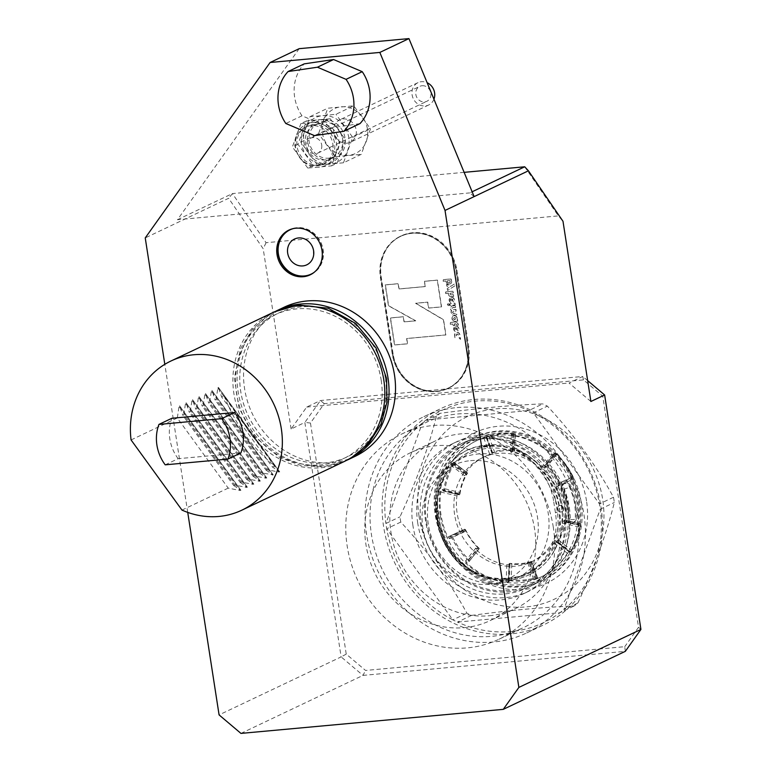<?xml version="1.0" encoding="UTF-8"?>
<svg xmlns="http://www.w3.org/2000/svg" width="772" height="772" viewBox="0 0 772 772"><rect width="100%" height="100%" fill="white"/><g stroke="black" fill="none" stroke-linecap="round" stroke-linejoin="round"><path stroke-width="0.58" stroke-dasharray="3.86 2.9" d="M381.214 380.258A79.69 71.815 64.6 0 1 343.086 458.867A79.69 71.815 64.6 0 1 244.029 417.71A79.69 71.815 64.6 0 1 274.687 314.918A79.69 71.815 64.6 0 1 381.214 380.258M381.194 380.268A79.69 71.815 64.6 0 1 343.077 458.867A79.69 71.815 64.6 0 1 244.01 417.72A79.69 71.815 64.6 0 1 274.668 314.918A79.69 71.815 64.6 0 1 381.194 380.268M165.208 464.831L178.139 458.693L240.874 452.942M178.139 458.693A40.26 36.274 64.6 0 1 171.876 418.27M224.034 395.775C235.778 425.304 252.743 448.686 274.928 465.921L224.034 395.775L221.603 396.924L218.515 387.669L217.829 387.998L216.112 399.539L267.006 469.685L278.827 472.039L217.829 387.998L218.515 387.669L279.512 471.721L278.827 472.039L279.512 471.721L272.506 467.07L221.603 396.924M272.506 467.07L274.928 465.921M267.006 469.685L266.041 470.148L215.137 400.002L216.112 399.539M266.041 470.148L273.047 474.79L260.54 472.753L209.646 402.608L211.364 391.066L212.049 390.738L211.364 391.066L272.352 475.118L273.047 474.79L212.049 390.738L215.137 400.002M260.54 472.753L259.575 473.217L208.672 403.071L209.646 402.608M259.575 473.217L266.572 477.858L265.886 478.186L254.075 475.832L203.171 405.686L204.898 394.135L205.584 393.817L204.898 394.135L265.886 478.186L266.572 477.858L205.584 393.817L208.672 403.071M254.075 475.832L253.11 476.285L202.206 406.149L203.171 405.686M253.11 476.285L260.106 480.937L259.421 481.265L247.609 478.901L196.706 408.755L198.433 397.213L199.118 396.885L198.433 397.213L259.421 481.265L260.106 480.937L199.118 396.885L202.206 406.149M247.609 478.901L246.644 479.364L195.741 409.218L196.706 408.755M246.644 479.364L253.641 484.005L252.955 484.333L241.144 481.979L190.24 411.833L191.967 400.282L192.653 399.964L191.967 400.282L252.955 484.333L253.641 484.005L192.653 399.964L195.741 409.218M241.144 481.979L240.169 482.432L189.275 412.296L190.24 411.833M240.169 482.432L247.175 487.084L246.49 487.412L234.678 485.048L183.775 414.902L185.502 403.36L186.187 403.032L185.502 403.36L246.49 487.412L247.175 487.084L186.187 403.032L189.275 412.296M234.678 485.048L233.704 485.511L182.81 415.365L183.775 414.902M233.704 485.511L240.71 490.152L240.024 490.481L228.213 488.116L177.309 417.98L179.036 406.429L179.722 406.101L179.036 406.429L240.024 490.481L240.71 490.152L179.722 406.101L182.81 415.365M181.98 510.089L228.213 488.116M131.076 439.943L177.309 417.98M344.312 461.482A82.575 74.411 64.6 0 1 321.384 467.745A82.575 74.411 64.6 0 1 236.869 406.555A82.575 74.411 64.6 0 1 273.423 312.313M385.382 378.28A79.69 71.815 64.6 0 1 347.255 456.879A79.69 71.815 64.6 0 1 248.198 415.732A79.69 71.815 64.6 0 1 278.856 312.93A79.69 71.815 64.6 0 1 385.382 378.28M276.521 310.855A82.575 74.411 -115.4 0 0 238.123 391.771A82.575 74.411 -115.4 0 0 347.429 459.987M385.402 378.27A79.69 71.815 64.6 0 1 347.275 456.87A79.69 71.815 64.6 0 1 248.217 415.722A79.69 71.815 64.6 0 1 278.866 312.921A79.69 71.815 64.6 0 1 385.402 378.27M284.096 307.237A82.575 74.411 -115.4 0 0 244.589 388.702A82.575 74.411 -115.4 0 0 354.985 456.406M240.941 733.4L363.004 675.394L625.32 651.346L624.76 646.675L365.542 670.443L346.242 654.116L310.46 423.017L324.24 403.659L583.458 379.892L602.758 396.219L638.531 627.318L624.76 646.675M590.889 401.498L569.022 383.008L582.763 376.475L320.448 400.523L306.706 407.056L291.102 428.981L304.843 422.458L341.137 656.904L219.084 714.911M346.242 654.116L341.137 656.904L363.004 675.394L365.542 670.443M474.133 196.609L469.752 192.904L472.136 191.774M332.828 143.968A20.497 18.47 64.6 0 1 321.789 164.716A20.497 18.47 64.6 0 1 297.538 153.609A20.497 18.47 64.6 0 1 304.236 127.785A20.497 18.47 64.6 0 1 311.116 125.604A20.497 18.47 64.6 0 1 332.828 143.968M299.198 48.665L177.464 219.711L469.752 192.904M187.731 512.396L164.812 364.326M291.102 428.981L263.194 248.758L228.637 198.288L145.242 237.921M177.464 219.711L232.42 193.589L228.637 198.288M359.984 123.616L330.638 127.949L301.997 115.8A41.292 37.21 64.6 0 1 304.236 63.864M464.117 172.349L232.42 193.589L266.06 242.697L558.359 215.899L562.991 221.275M310.711 274.571A24.772 22.32 -115.4 0 0 311.28 274.311A24.772 22.32 -115.4 0 0 320.814 242.35A24.772 22.32 -115.4 0 0 290.011 229.564A24.772 22.32 -115.4 0 0 289.452 229.844M293.244 228.608A24.53 22.098 64.6 0 1 322.908 249.896A24.53 22.098 64.6 0 1 314.059 272.41M577.553 515.715A113.542 102.319 -115.4 0 0 425.768 422.612A113.542 102.319 -115.4 0 0 382.082 569.089A113.542 102.319 -115.4 0 0 523.233 627.723A113.542 102.319 -115.4 0 0 577.553 515.715M456.908 270.094L468.797 346.889A41.698 37.577 64.6 0 1 448.85 388.026A41.698 37.577 64.6 0 1 393.102 353.837L381.214 277.032A41.698 37.577 64.6 0 1 401.16 235.894A41.698 37.577 64.6 0 1 456.908 270.094L456.098 270.47L467.986 347.275A41.698 37.577 64.6 0 1 448.04 388.412A41.698 37.577 64.6 0 1 392.292 354.223L380.403 277.418A41.698 37.577 64.6 0 1 400.35 236.28A41.698 37.577 64.6 0 1 456.098 270.47M306.706 407.056L569.022 383.008M266.06 242.697L263.194 248.758M524.719 166.791L558.359 215.899M324.24 403.659L320.448 400.523L304.843 422.458L310.46 423.017M587.656 380.615L582.763 376.475L583.458 379.892M640.924 629.421L638.531 627.318M604.63 394.965L602.758 396.219M392.485 354.203L380.586 277.399A41.495 37.394 64.6 0 1 400.446 236.464A41.495 37.394 64.6 0 1 455.914 270.49L467.803 347.294A41.495 37.394 64.6 0 1 447.953 388.229A41.495 37.394 64.6 0 1 392.485 354.203L380.914 277.245A41.495 37.394 64.6 0 1 400.764 236.309A41.495 37.394 64.6 0 1 456.233 270.335L468.122 347.139A41.495 37.394 64.6 0 1 448.271 388.075A41.495 37.394 64.6 0 1 392.803 354.049M553.302 527.247A113.542 102.319 -115.4 0 0 401.517 434.134A113.542 102.319 -115.4 0 0 357.832 580.612A113.542 102.319 -115.4 0 0 498.982 639.245A113.542 102.319 -115.4 0 0 553.302 527.247M464.329 627.646A92.901 83.714 -115.4 0 0 490.123 620.601A92.901 83.714 -115.4 0 0 525.867 500.758A92.901 83.714 -115.4 0 0 410.376 452.788A92.901 83.714 -115.4 0 0 369.248 558.803A92.901 83.714 -115.4 0 0 464.329 627.646M569.34 507.677A79.226 71.391 64.6 0 1 531.445 585.823A79.226 71.391 64.6 0 1 425.526 520.859A79.226 71.391 64.6 0 1 463.432 442.713A79.226 71.391 64.6 0 1 569.34 507.677M564.998 509.742A79.226 71.391 -115.4 0 0 459.089 444.778A79.226 71.391 -115.4 0 0 428.605 546.981A79.226 71.391 -115.4 0 0 527.093 587.888A79.226 71.391 -115.4 0 0 564.998 509.742M417.768 523.242A82.99 74.787 64.6 0 1 457.468 441.372A82.99 74.787 64.6 0 1 560.636 484.237A82.99 74.787 64.6 0 1 528.714 591.294A82.99 74.787 64.6 0 1 417.768 523.242M412.914 525.549A82.99 74.787 64.6 0 1 452.624 443.678A82.99 74.787 64.6 0 1 555.792 486.534A82.99 74.787 64.6 0 1 523.86 593.6A82.99 74.787 64.6 0 1 412.914 525.549M498.249 583.314A66.064 59.531 -115.4 0 0 499.648 583.169A66.064 59.531 -115.4 0 0 548.081 512.386A66.064 59.531 -115.4 0 0 478.225 453.965A66.064 59.531 -115.4 0 0 445.415 469.038A66.064 59.531 -115.4 0 0 434.144 543.488A66.064 59.531 -115.4 0 0 498.249 583.314M470.582 460.643A63.159 56.916 64.6 0 1 537.37 516.507A63.159 56.916 64.6 0 1 491.069 584.172A63.159 56.916 64.6 0 1 428.75 546.914A63.159 56.916 64.6 0 1 439.21 475.06A63.159 56.916 64.6 0 1 470.582 460.643M576.23 518.697A5.163 4.651 64.6 0 1 573.712 522.644A5.163 4.651 64.6 0 1 568.916 522.007A5.163 4.651 64.6 0 1 566.754 517.259A62.426 56.259 -115.4 0 0 562.489 489.728A5.163 4.651 64.6 0 1 564.66 483.513A5.163 4.651 64.6 0 1 571.261 486.611A72.751 65.562 64.6 0 1 576.23 518.697L575.265 519.16A72.751 65.562 -115.4 0 0 570.286 487.074L562.489 489.728M466.008 474.24L452.267 463.654L453.839 462.524L454.032 464.117A74.527 67.164 -115.4 0 0 445.068 488.83L443.282 490.867L459.446 494.756L459.736 492.362A58.421 52.65 -115.4 0 1 466.5 473.728L466.008 474.24C464.368 476.063 463.972 476.054 464.85 474.22A57.601 51.907 64.6 0 1 484.7 456.551A57.601 51.907 64.6 0 1 489.805 454.486L492.382 453.396L486.119 436.691L492.275 453.309L494.427 451.639A58.421 52.65 -115.4 0 1 513.448 449.893L514.442 451.273L512.685 451.533C510.234 451.707 509.993 452.006 511.971 452.45A57.601 51.907 64.6 0 1 542.253 467.118L544.887 468.122L544.607 465.998L554.73 453.222L554.807 454.254L554.846 453.164L544.723 465.95L547.338 466.307A58.421 52.65 -115.4 0 1 559.603 483.214L558.889 485.685L556.448 484.343L556.535 486.804A57.601 51.907 64.6 0 1 561.862 521.216L562.18 522.991L564.216 520.096L580.38 523.995L578.363 526.89L578.035 525.105L561.862 521.216M459.929 494.215A57.601 51.907 -115.4 0 1 467.581 473.111L453.839 462.524A75.357 67.907 -115.4 0 0 443.765 490.317M486.794 436.634L492.845 453.318L492.275 453.309M512.685 451.533L513.467 434.231L515.339 433.719L514.162 434.202A74.527 67.164 -115.4 0 0 488.946 436.508L486.235 436.634M452.267 463.654C450.616 465.468 450.23 465.458 451.109 463.625A75.357 67.907 64.6 0 1 477.077 440.513A75.357 67.907 64.6 0 1 483.764 437.811L486.775 436.643M450.636 465.024L451.109 463.625L464.85 474.22L464.377 475.61L450.636 465.024M493.018 453A57.601 51.907 -115.4 0 1 514.557 451.022L515.339 433.719A75.357 67.907 -115.4 0 0 486.968 436.325M513.467 434.231C511.016 434.395 510.774 434.704 512.753 435.147A75.357 67.907 64.6 0 1 552.376 454.341L555.01 455.345L554.807 454.254L544.685 467.031L544.723 465.95M557.77 485.067L572.293 478.35L573.538 478.92L572.785 477.125A74.527 67.164 -115.4 0 0 556.525 454.718L554.846 453.164M511.373 434.655L512.753 435.147L511.971 452.45L510.591 451.967L511.373 434.655M580.235 525.24L580.891 524.063L564.342 520.038L565.567 521.708A58.421 52.65 -115.4 0 1 558.803 540.352L556.342 541.809L556.226 540.709L569.987 551.285L570.083 552.405L571.27 549.963A74.527 67.164 -115.4 0 0 580.235 525.24L565.567 521.708M564.216 520.096L564.728 520.164A57.601 51.907 -115.4 0 1 557.075 541.269M570.817 551.864A75.357 67.907 -115.4 0 0 580.891 524.063L580.38 523.995M572.293 478.35L570.981 477.636L571.058 480.097A75.357 67.907 64.6 0 1 578.035 525.105M529.814 562.161L531.377 561.553L537.428 578.218L535.855 578.836C533.51 579.704 533.249 579.868 535.073 579.338C533.249 579.868 533.51 579.704 535.855 578.836L529.814 562.161C527.459 563.02 527.208 563.184 529.032 562.663C527.208 563.184 527.459 563.02 529.814 562.161M510.031 564.342L509.24 581.654L508.439 580.882L509.221 563.579L508.439 580.882L511.141 579.878A74.527 67.164 -115.4 0 0 536.357 577.562L537.679 578.054L531.638 561.389L530.875 562.431A58.421 52.65 -115.4 0 1 511.855 564.178L510.099 563.357L509.221 563.579L510.002 564.342M531.377 561.553L531.638 561.389A57.601 51.907 -115.4 0 1 510.099 563.357M509.317 580.66A75.357 67.907 -115.4 0 0 537.679 578.054L537.428 578.218M569.919 551.903L556.178 541.307C556.294 540.226 555.56 540.767 553.987 542.928A57.601 51.907 64.6 0 1 534.137 560.597A57.601 51.907 64.6 0 1 529.032 562.663L535.073 579.338A75.357 67.907 64.6 0 0 541.761 576.636A75.357 67.907 64.6 0 0 567.729 553.524C569.311 551.362 570.045 550.822 569.919 551.903L556.178 541.307M477.511 548.525L478.939 548.911L468.816 561.688L465.593 560.945L466.462 562.807L476.585 550.031L475.716 548.168L477.511 548.525L467.388 561.302M464.426 530.489L449.902 537.206L450.124 535.932L452.517 536.955A74.527 67.164 -115.4 0 0 468.778 559.362L468.932 561.63L479.055 548.853L477.964 547.763A58.421 52.65 -115.4 0 1 465.699 530.866L464.773 529.167L464.175 531.956L462.293 530.345A57.601 51.907 64.6 0 1 457.14 513.37A57.601 51.907 64.6 0 1 456.966 495.933C457.7 493.356 458.307 492.758 458.8 494.138L459.321 494.813L443.282 490.867M478.939 548.911L479.238 548.409A57.601 51.907 -115.4 0 1 465.352 529.283L450.829 535.99A75.357 67.907 -115.4 0 0 469.115 561.186L468.816 561.688M508.719 581.326C509.636 581.895 508.758 582.117 506.085 582.001A75.357 67.907 64.6 0 1 466.462 562.807M509.51 564.023C510.427 564.583 509.549 564.805 506.866 564.699A57.601 51.907 64.6 0 1 476.585 550.031M458.423 493.337L459.446 494.756M449.902 537.206L449.642 538.673L447.77 537.051A75.357 67.907 64.6 0 1 441.024 514.847A75.357 67.907 64.6 0 1 440.802 492.044C441.526 489.458 442.134 488.859 442.626 490.239L442.25 489.438M454.602 514.577A57.601 51.907 64.6 0 1 482.153 457.757A57.601 51.907 64.6 0 1 553.756 487.499A57.601 51.907 64.6 0 1 531.599 561.804A57.601 51.907 64.6 0 1 454.602 514.577M437.444 502.167A66.846 60.235 64.6 0 1 483.658 448.908A66.846 60.235 64.6 0 1 549.828 481.738A61.934 55.816 -115.4 0 0 489.902 444.797L485.028 445.241A61.934 55.816 -115.4 0 0 467.832 449.931A61.934 55.816 -115.4 0 0 437.444 502.167A61.934 55.816 64.6 0 0 438.207 511.025L440.021 522.75A61.934 55.816 -115.4 0 0 458.5 559.806A61.934 55.816 -115.4 0 0 474.104 571.589A66.846 60.235 64.6 0 1 458.5 559.806A66.846 60.235 64.6 0 1 437.994 519.247A66.846 60.235 64.6 0 1 437.444 502.167M555.502 500.275L557.316 512A61.934 55.816 -115.4 0 1 527.691 573.085A61.934 55.816 -115.4 0 1 510.495 577.784L505.621 578.228A61.934 55.816 64.6 0 1 474.104 571.589A66.846 60.235 64.6 0 0 545.843 559.748A66.846 60.235 64.6 0 0 549.828 481.738A61.934 55.816 -115.4 0 1 555.502 500.275L553.64 501.153A61.934 55.816 -115.4 0 0 488.039 445.676L483.175 446.12A61.934 55.816 -115.4 0 0 465.979 450.819A61.934 55.816 -115.4 0 0 436.344 511.913L438.158 523.638A61.934 55.816 -115.4 0 0 503.759 579.116L508.632 578.662A61.934 55.816 -115.4 0 0 525.828 573.972A61.934 55.816 -115.4 0 0 555.454 512.878L553.64 501.153M557.548 508.989A3.3 2.972 64.6 0 1 563.541 508.439A3.3 2.972 64.6 0 1 557.548 508.989M563.512 508.449A3.3 2.972 64.6 0 1 557.828 510.002A3.3 2.972 64.6 0 1 559.092 505.747A3.3 2.972 64.6 0 1 563.512 508.449M438.342 515.397A77.422 69.769 64.6 0 1 533.577 440.098A77.422 69.769 64.6 0 1 553.9 571.376A77.422 69.769 64.6 0 1 438.342 515.397M440.223 515.233A75.357 67.907 64.6 0 1 476.266 440.899A75.357 67.907 64.6 0 1 569.939 479.817A75.357 67.907 64.6 0 1 540.95 577.022A75.357 67.907 64.6 0 1 440.223 515.233M573.828 478.399A75.357 67.907 -115.4 0 0 555.541 453.193M426.356 521.023A77.625 69.953 64.6 0 1 521.843 445.521A77.625 69.953 64.6 0 1 542.224 577.147A77.625 69.953 64.6 0 1 426.356 521.023M559.295 485.105A57.601 51.907 -115.4 0 0 545.418 465.979M435.997 515.889A79.226 71.391 -115.4 0 0 541.905 580.853A79.226 71.391 -115.4 0 0 572.39 478.65A79.226 71.391 -115.4 0 0 473.892 437.734A79.226 71.391 -115.4 0 0 435.997 515.889M581.162 502.061A79.226 71.391 -115.4 0 0 475.253 437.097A79.226 71.391 -115.4 0 0 437.348 515.242A79.226 71.391 -115.4 0 0 543.256 580.206A79.226 71.391 -115.4 0 0 581.162 502.061M586.527 500.951A83.357 75.116 -115.4 0 0 462.11 440.677A83.357 75.116 -115.4 0 0 483.986 582.02A83.357 75.116 -115.4 0 0 586.527 500.951M419.061 516.304A101.161 91.164 64.6 0 1 494.495 408.948A101.161 91.164 64.6 0 1 602.314 497.207A101.161 91.164 64.6 0 1 527.247 606.811A101.161 91.164 64.6 0 1 419.061 516.304M436.412 416.311L422.361 422.988L385.913 523.503A117.672 106.044 64.6 0 1 422.361 422.988A117.672 106.044 64.6 0 1 426.163 419.978L528.723 410.579L542.774 403.901C513.013 404.982 478.833 408.118 440.214 413.3A117.672 106.044 -115.4 0 0 436.412 416.311C428.528 447.866 416.378 481.361 399.964 516.825A117.672 106.044 -115.4 0 0 400.774 522.075C427.167 550.475 449.198 580.843 466.886 613.18A117.672 106.044 -115.4 0 0 471.509 615.419C510.118 610.227 544.308 607.091 574.059 606.01A117.672 106.044 -115.4 0 0 577.871 603C594.343 567.372 606.493 533.867 614.319 502.495A117.672 106.044 -115.4 0 0 613.508 497.245C595.704 464.754 573.673 434.385 547.396 406.14A117.672 106.044 -115.4 0 0 542.774 403.901M440.214 413.3L426.163 419.978A117.672 106.044 64.6 0 1 528.723 410.579A117.672 106.044 64.6 0 1 533.346 412.817L547.396 406.14M400.774 522.075L386.724 528.752L452.836 619.848A117.672 106.044 64.6 0 1 386.724 528.752A117.672 106.044 64.6 0 1 385.913 523.503L399.964 516.825M577.871 603L563.821 609.677L600.269 509.173A117.672 106.044 64.6 0 1 563.821 609.677A117.672 106.044 64.6 0 1 560.009 612.688L457.458 622.087A117.672 106.044 64.6 0 1 452.836 619.848L466.886 613.18M471.509 615.419L457.458 622.087A117.672 106.044 64.6 0 0 560.009 612.688L574.059 606.01M613.508 497.245L599.458 503.923L533.346 412.817A117.672 106.044 64.6 0 1 599.458 503.923A117.672 106.044 64.6 0 1 600.269 509.173L614.319 502.495M489.39 615.738A92.901 83.714 -115.4 0 0 515.185 608.693A92.901 83.714 -115.4 0 0 550.918 488.85A92.901 83.714 -115.4 0 0 435.437 440.88A92.901 83.714 -115.4 0 0 394.309 546.894A92.901 83.714 -115.4 0 0 489.39 615.738M457.159 407.558A119.737 107.906 64.6 0 1 579.704 496.28A119.737 107.906 64.6 0 1 526.697 632.934A119.737 107.906 64.6 0 1 377.846 571.097A119.737 107.906 64.6 0 1 423.915 416.639A119.737 107.906 64.6 0 1 457.159 407.558M474.133 399.491A119.737 107.906 64.6 0 1 593.07 478.013A119.737 107.906 64.6 0 1 560.375 614.763A119.737 107.906 64.6 0 1 543.671 624.866A119.737 107.906 64.6 0 1 394.82 563.029A119.737 107.906 64.6 0 1 440.889 408.571A119.737 107.906 64.6 0 1 474.133 399.491M454.94 337.76L454.563 335.347A2.808 2.528 64.6 0 1 459.658 334.884L460.353 339.352L458.385 337.046L458.066 335.029A1.052 0.946 -115.4 0 0 456.155 335.202L456.339 336.409L454.94 337.76L454.785 335.251A2.808 2.528 64.6 0 1 459.88 334.778L460.575 339.246L458.597 336.939L458.288 334.923A1.052 0.946 64.6 0 0 456.879 334.064A1.052 0.946 64.6 0 0 456.377 335.106L456.561 336.303L455.152 337.653M450.259 324.25L450.423 322.493L455.094 322.059A2.808 2.528 64.6 0 1 458.066 324.578L458.172 325.263L456.58 325.408L456.474 324.722A1.052 0.946 -115.4 0 0 455.355 323.777L454.399 323.864L454.669 325.581L453.077 325.726L452.807 324.008L450.259 324.25L450.636 322.387L455.306 321.953A2.808 2.528 64.6 0 1 458.288 324.472L458.394 325.157L456.792 325.302L456.686 324.616A1.052 0.946 64.6 0 0 455.577 323.671L454.621 323.767L454.882 325.485L453.289 325.63L453.029 323.912L450.481 324.143M455.142 305.683L452.595 305.915A2.808 2.528 -115.4 0 0 451.456 310.72A2.808 2.528 -115.4 0 0 454.023 315.188L456.58 314.957L456.31 313.239L453.762 313.471A1.052 0.946 64.6 0 1 453.154 311.492A1.052 0.946 64.6 0 1 453.444 311.405L455.991 311.174L455.721 309.456L453.174 309.688A1.052 0.946 64.6 0 1 452.855 307.632L455.403 307.401L455.355 305.577L452.807 305.808A2.808 2.528 64.6 0 0 451.678 310.614A2.808 2.528 64.6 0 0 454.245 315.082L456.792 314.851L456.532 313.133L453.984 313.364A1.052 0.946 64.6 0 1 453.367 311.386A1.052 0.946 64.6 0 1 453.656 311.309L456.213 311.068L455.943 309.35L453.396 309.591A1.052 0.946 64.6 0 1 452.788 307.603A1.052 0.946 64.6 0 1 453.077 307.526L455.625 307.295L455.355 305.577M453.174 292.964L450.626 293.196A0.878 0.791 -115.4 0 0 449.989 294.267A0.878 0.791 -115.4 0 0 450.887 294.914L453.434 294.682L453.704 296.4L451.157 296.631A2.634 2.374 64.6 0 1 448.368 293.408L445.531 293.669L445.685 291.912L452.903 291.247L453.386 292.858L450.838 293.099A0.878 0.791 64.6 0 0 451.109 294.817L453.656 294.576L453.926 296.294L451.369 296.535A2.634 2.374 64.6 0 1 448.59 293.302L445.743 293.563L445.907 291.806L453.125 291.14L453.386 292.858M454.766 303.271L455.036 304.988L449.622 305.49L449.777 303.734L454.988 303.174L455.248 304.892L449.835 305.384L449.999 303.628L454.988 303.174M448.349 305.606A0.878 0.791 -115.4 0 0 448.928 304.409A0.878 0.791 -115.4 0 0 447.442 304.959A0.878 0.791 -115.4 0 0 448.349 305.606M448.561 305.5A0.878 0.791 64.6 0 1 448.05 303.85A0.878 0.791 64.6 0 1 448.802 305.432A0.878 0.791 64.6 0 1 448.561 305.5L448.802 305.432M450.732 300.53L451.215 298.696L450.732 300.53A1.052 0.946 64.6 0 1 451.215 298.696M451.002 298.803A1.052 0.946 -115.4 0 0 450.51 300.626M451.948 299.102A1.052 0.946 64.6 0 1 452.44 300.79L453.695 301.977A2.808 2.528 -115.4 0 0 450.481 297.538A2.808 2.528 -115.4 0 0 450.993 302.663L452.16 298.996A1.052 0.946 64.6 0 1 452.653 300.684L453.907 301.871A2.808 2.528 64.6 0 0 450.703 297.432A2.808 2.528 64.6 0 0 451.215 302.556L452.16 298.996M454.94 319.55A1.052 0.946 64.6 0 1 454.322 317.572A1.052 0.946 64.6 0 1 455.229 319.473A1.052 0.946 64.6 0 1 454.94 319.55M453.608 318.711A1.052 0.946 -115.4 0 0 455.007 319.579A1.052 0.946 -115.4 0 0 454.11 317.678A1.052 0.946 -115.4 0 0 453.608 318.711M457.265 319.425L457.082 319.444A2.808 2.528 -115.4 0 0 453.357 316.086A2.808 2.528 -115.4 0 0 454.988 321.374L457.535 321.142L457.304 319.338A2.808 2.528 64.6 0 0 453.569 315.989A2.808 2.528 64.6 0 0 455.2 321.268L457.748 321.036L457.487 319.318M455.2 329.393L455.683 327.56L455.2 329.393A1.052 0.946 64.6 0 1 455.683 327.56M455.47 327.666A1.052 0.946 -115.4 0 0 454.978 329.49M456.416 327.965A1.052 0.946 64.6 0 1 456.908 329.644L458.163 330.841A2.808 2.528 -115.4 0 0 454.949 326.402A2.808 2.528 -115.4 0 0 455.461 331.526L456.628 327.859A1.052 0.946 64.6 0 1 457.12 329.548L458.375 330.734A2.808 2.528 64.6 0 0 455.171 326.295A2.808 2.528 64.6 0 0 455.683 331.42L456.628 327.859M447.249 288.564L447.548 290.446L455.075 285.708L454.139 284.144L450.645 286.383L446.592 284.308L446.882 286.19L449.159 287.338L447.249 288.564L447.702 290.368L455.239 285.63L454.303 284.067L450.809 286.306L446.756 284.231L447.046 286.113L449.323 287.261L447.413 288.487M448.349 282.677A0.84 0.753 64.6 0 1 447.461 281.925L447.287 280.805L450.134 280.545L450.308 281.664A0.84 0.753 64.6 0 1 449.671 282.552L448.194 282.755A0.84 0.753 64.6 0 1 447.297 282.002L447.133 280.883L449.97 280.622L450.144 281.741A0.84 0.753 64.6 0 1 449.507 282.629L448.194 282.755M443.147 281.249L443.331 279.686L451.051 278.982L451.466 281.674A2.142 1.93 64.6 0 1 449.844 283.951L448.378 284.086A2.142 1.93 64.6 0 1 446.11 282.166L445.927 280.998L443.147 281.249L443.495 279.609L451.205 278.904L451.63 281.597A2.142 1.93 64.6 0 1 450.008 283.874L448.542 284.009A2.142 1.93 64.6 0 1 446.274 282.089L446.091 280.921L443.311 281.172M425.189 286.586L424.378 281.336L437.27 280.159L441.41 306.918L428.518 308.096L427.611 302.19L415.568 303.3L443.398 319.772L445.753 334.98L406.603 338.57L407.413 343.82L394.521 345.007L390.342 317.987L403.235 316.8L404.026 321.914L415.577 320.853L388.451 305.78L385.228 284.926L398.111 283.749L398.931 288.998L425.189 286.586L424.542 281.259L437.435 280.082L441.574 306.841L428.682 308.018L427.775 302.122L415.732 303.222L443.562 319.695L445.917 334.903L406.767 338.493L407.577 343.743L394.685 344.93L390.507 317.91L403.389 316.723L404.19 321.837L415.741 320.776L388.615 305.712L385.392 284.849L398.275 283.671L399.085 288.921L425.353 286.508M343.482 162.786L317.524 165.169L300.781 142.106L310.006 116.659L322.59 115.655A24.772 22.32 64.6 0 1 347.699 150.25A24.772 22.32 64.6 0 1 308.752 153.821A24.772 22.32 64.6 0 1 322.59 115.655L335.974 114.275L353.759 105.822L370.502 128.885L361.267 154.332L343.482 162.786L352.717 137.339L335.974 114.275M323.217 119.699A20.641 18.605 64.6 0 1 344.138 148.533A20.641 18.605 64.6 0 1 311.685 151.505A20.641 18.605 64.6 0 1 323.217 119.699M323.053 122.13A18.412 16.588 64.6 0 1 341.89 135.775A18.412 16.588 64.6 0 1 333.745 156.784A18.412 16.588 64.6 0 1 310.855 147.278A18.412 16.588 64.6 0 1 317.939 123.53A18.412 16.588 64.6 0 1 323.053 122.13M319.357 123.887A18.412 16.588 64.6 0 1 338.194 137.532A18.412 16.588 64.6 0 1 330.04 158.54A18.412 16.588 64.6 0 1 307.159 149.035A18.412 16.588 64.6 0 1 314.243 125.286A18.412 16.588 64.6 0 1 319.357 123.887M318.701 119.679A22.706 20.468 64.6 0 1 341.156 134.328A22.706 20.468 64.6 0 1 335.424 160.219A22.706 20.468 64.6 0 1 303.126 149.488A22.706 20.468 64.6 0 1 318.701 119.679M337.113 163.23L313.316 165.411L297.973 144.267L306.436 120.943L330.233 118.763L324.665 121.407L340.008 142.55L331.545 165.874L337.113 163.23L345.576 139.906L330.233 118.763M310.006 116.659L327.801 108.205L353.759 105.822M352.717 137.339L370.502 128.885M317.524 165.169L335.309 156.716L361.267 154.332M300.781 142.106L318.566 133.653L327.801 108.205M335.309 156.716L318.566 133.653M343.058 118.956A12.391 11.165 64.6 0 1 355.738 128.133A12.391 11.165 64.6 0 1 350.256 142.27A12.391 11.165 64.6 0 1 346.811 143.206A12.391 11.165 64.6 0 1 334.141 134.029A12.391 11.165 64.6 0 1 339.622 119.892A12.391 11.165 64.6 0 1 343.058 118.956M341.185 106.826A24.772 22.32 64.6 0 1 365.687 122.806A24.772 22.32 64.6 0 1 359.434 151.051A24.772 22.32 64.6 0 1 324.192 139.346A24.772 22.32 64.6 0 1 341.185 106.826M306.436 120.943L300.868 123.588L324.665 121.407M345.576 139.906L340.008 142.55M313.316 165.411L307.748 168.055L331.545 165.874M307.748 168.055L292.405 146.912L300.868 123.588M297.973 144.267L292.405 146.912M312.708 124.697A20.641 18.605 64.6 0 1 334.044 140.707A20.641 18.605 64.6 0 1 323.458 164.079A20.641 18.605 64.6 0 1 299.034 152.895A20.641 18.605 64.6 0 1 305.78 126.888A20.641 18.605 64.6 0 1 312.708 124.697M312.399 122.671A22.706 20.468 64.6 0 1 335.405 154.39A22.706 20.468 64.6 0 1 299.71 157.662A22.706 20.468 64.6 0 1 312.399 122.671M321.712 144.991A8.26 7.44 64.6 0 1 317.765 153.136A8.26 7.44 64.6 0 1 307.497 148.871A8.26 7.44 64.6 0 1 310.672 138.217A8.26 7.44 64.6 0 1 312.969 137.59A8.26 7.44 64.6 0 1 321.712 144.991M422.091 85.731A8.26 7.44 64.6 0 1 430.544 91.849A8.26 7.44 64.6 0 1 426.887 101.277A8.26 7.44 64.6 0 1 416.619 97.011A8.26 7.44 64.6 0 1 419.794 86.358A8.26 7.44 64.6 0 1 422.091 85.731M433.941 99.202A12.391 11.165 64.6 0 1 428.663 105.011A12.391 11.165 64.6 0 1 425.218 105.947A12.391 11.165 64.6 0 1 412.547 96.77A12.391 11.165 64.6 0 1 418.028 82.633A12.391 11.165 64.6 0 1 427.128 82.701M301.997 115.8L285.833 123.491M330.638 127.949L314.474 135.631M380.403 277.418L381.214 277.032M467.986 347.275L468.797 346.889M392.292 354.223L393.102 353.837M571.261 486.611L570.286 487.074A5.163 4.651 -115.4 0 0 563.685 483.976A5.163 4.651 -115.4 0 0 561.514 490.191A62.426 56.259 -115.4 0 1 565.789 517.722A5.163 4.651 -115.4 0 0 567.951 522.461A5.163 4.651 -115.4 0 0 572.737 523.098A5.163 4.651 -115.4 0 0 575.265 519.16A4.95 1.119 -176.7 0 1 568.771 519.392A67.801 61.094 -115.4 0 0 564.139 489.496M564.66 483.513L563.685 483.976C561.128 485.511 560.269 487.663 561.09 490.442C564.477 499.513 565.905 508.738 565.384 518.128A4.95 1.119 -176.7 0 0 568.395 519.334A67.386 60.727 -115.4 0 0 563.782 489.622M573.712 522.644L572.737 523.098C568.366 524.159 565.915 522.499 565.384 518.128A4.95 1.119 -176.7 0 1 565.789 517.722L566.754 517.259M466.5 473.728L454.032 464.117M492.382 453.396L486.341 436.72M488.946 436.508L494.427 451.639M467.195 473.101L453.463 462.515M483.764 437.811L489.805 454.486M513.448 449.893L514.162 434.202M556.525 454.718L547.338 466.307M514.316 451.33L515.107 434.028M552.376 454.341L542.253 467.118M559.603 483.214L572.785 477.125M559.015 485.627L573.538 478.92M563.396 521.418L579.56 525.307M558.889 485.685L573.413 478.978L558.889 485.694M556.535 486.804L571.058 480.097M558.803 540.352L571.27 549.963M556.467 541.751L570.199 552.347M536.357 577.562L530.875 562.431M553.987 542.928L567.729 553.524M511.855 564.178L511.141 579.878M509.346 563.521L508.555 580.824M468.778 559.362L477.964 547.763M506.866 564.699L506.085 582.001M465.699 530.866L452.517 536.955M458.8 494.138L442.626 490.239M445.068 488.83L459.736 492.362M464.647 529.225L450.124 535.932M440.802 492.044L456.966 495.933M462.293 530.345L447.77 537.051M437.666 518.9A68.274 61.528 64.6 0 1 521.66 452.498A68.274 61.528 64.6 0 1 539.58 568.269A68.274 61.528 64.6 0 1 437.666 518.9M485.028 445.241L483.175 446.12M489.902 444.797L488.039 445.676M557.316 512L555.454 512.878M510.495 577.784L508.632 578.662M505.621 578.228L503.759 579.116M440.021 522.75L438.158 523.638M438.207 511.025L436.344 511.913M279.715 471.885L218.38 387.361M273.249 474.954L211.914 390.429M266.784 478.022L205.448 393.508M260.318 481.101L198.983 396.576M253.853 484.169L192.517 399.655M247.387 487.248L186.052 402.723M240.922 490.317L179.587 405.792M274.514 311.811L270.432 314.001L252.685 328.795L240.42 348.809L234.36 377.884L238.944 408.012L254.818 436.749L279.58 457.458L300.848 465.487L323.053 466.877L345.422 460.942M310.151 274.851L311.28 274.311M288.882 230.095L290.011 229.564M400.35 236.28L401.16 235.894M448.04 388.412L448.85 388.026M498.982 639.245L523.233 627.723M401.517 434.134L425.768 422.612M463.432 442.713L459.089 444.778M531.445 585.823L527.093 587.888M523.86 593.6L528.714 591.294M452.624 443.678L457.468 441.372M491.069 584.172L499.648 583.169M439.21 475.06L445.415 469.038M467.542 473.024L453.801 462.428M491.996 453.473L485.945 436.798M514.596 451.118L515.378 433.816M544.482 466.095L554.605 453.318M544.897 468.141L555.029 455.355M580.698 523.908L564.535 520.01M562.18 522.991L578.363 526.89M556.438 484.343L570.971 477.627M537.717 578.064L531.667 561.389M556.12 541.828L569.861 552.424M527.768 562.981L533.819 579.666M469.058 561.534L479.171 548.757M509.066 563.734L508.285 581.036M475.716 548.168L465.584 560.945M464.773 529.167L450.25 535.874M459.128 494.842L442.964 490.953M458.423 493.318L442.25 489.419M464.175 531.966L449.642 538.682M437.01 519.189C428.769 476.054 467.214 436.884 507.503 447.509C540.767 453.203 569.755 494.331 560.974 533.066C553.08 562.508 534.581 578.382 505.477 580.689C473.448 582.136 441.574 553.437 437.01 519.189M527.691 573.085L525.828 573.972M467.832 449.931L465.979 450.819M540.95 577.022L541.761 576.636M476.266 440.899L477.077 440.513M484.7 456.551L482.153 457.757M534.137 560.597L531.599 561.804M475.253 437.097L473.892 437.734M543.256 580.206L541.905 580.853M526.697 632.934L543.671 624.866M423.915 416.639L440.889 408.571M490.123 620.601L515.185 608.693M410.376 452.788L435.437 440.88M330.04 158.54L333.745 156.784M314.243 125.286L317.939 123.53M321.789 164.716L323.458 164.079M304.236 127.785L305.78 126.888M317.765 153.136L426.887 101.277M310.672 138.217L419.794 86.358M418.028 82.633L339.622 119.892M428.663 105.011L350.256 142.27"/><path stroke-width="1.16" d="M234.611 412.518A40.26 36.274 64.6 0 1 240.874 452.942L227.943 459.079L165.208 464.831A40.26 36.274 64.6 0 1 158.945 424.417L171.876 418.27L234.611 412.518L221.68 418.665A40.26 36.274 64.6 0 1 227.943 459.079M181.98 510.089L131.076 439.943A82.575 74.411 64.6 0 1 170.93 361.016A82.575 74.411 64.6 0 1 273.587 403.659A82.575 74.411 64.6 0 1 241.819 510.186A82.575 74.411 64.6 0 1 218.891 516.449A82.575 74.411 64.6 0 1 181.98 510.089M170.93 361.016L273.423 312.313A82.575 74.411 64.6 0 1 376.08 354.956A82.575 74.411 64.6 0 1 344.312 461.482L241.819 510.186M221.68 418.665L158.945 424.417M347.429 459.987A82.575 74.411 -115.4 0 0 348.519 459.485A82.575 74.411 -115.4 0 0 385.074 365.243A82.575 74.411 -115.4 0 0 300.559 304.052A82.575 74.411 -115.4 0 0 277.63 310.315A82.575 74.411 -115.4 0 0 276.521 310.855M348.519 459.485L354.985 456.406A82.575 74.411 -115.4 0 0 386.753 349.89A82.575 74.411 -115.4 0 0 284.096 307.237L277.63 310.315M474.133 196.609L408.938 38.6L379.834 52.428L445.029 210.438L518.871 687.418L640.924 629.421L604.63 394.965L590.889 401.498L562.991 221.275L528.424 170.805L445.029 210.438M408.938 38.6L299.198 48.665L270.103 62.493L379.834 52.428M187.731 512.396L219.084 714.911L240.941 733.4L503.267 709.352L518.871 687.418M472.136 191.774L524.719 166.791L528.424 170.805M640.924 629.421L625.32 651.346L503.267 709.352M164.812 364.326L145.242 237.921L270.103 62.493M288.072 71.545L304.236 63.864L333.581 59.531L362.222 71.671A41.292 37.21 64.6 0 1 359.984 123.616L343.82 131.298A41.292 37.21 -115.4 0 0 346.059 79.352L317.417 67.212L288.072 71.545A41.292 37.21 -115.4 0 0 285.833 123.491L314.474 135.631L343.82 131.298M277.032 254.538A24.772 22.32 64.6 0 1 288.882 230.095A24.772 22.32 64.6 0 1 319.676 242.89A24.772 22.32 64.6 0 1 310.151 274.851A24.772 22.32 64.6 0 1 277.032 254.538M524.719 166.791L464.117 172.349M289.452 229.844A24.772 22.32 -115.4 0 0 278.161 253.998A24.772 22.32 -115.4 0 0 304.4 276.193A24.772 22.32 -115.4 0 0 310.711 274.571M314.059 272.41A24.53 22.098 64.6 0 1 289.809 272.072A24.53 22.098 64.6 0 1 278.19 247.609A24.53 22.098 64.6 0 1 293.244 228.608M306.957 240.208C310.595 242.755 312.814 246.268 313.615 250.765A14.282 12.873 64.6 0 1 313.721 254.461A14.282 12.873 64.6 0 1 297.606 265.288A14.282 12.873 64.6 0 1 288.381 245.853A14.282 12.873 64.6 0 1 306.957 240.208A14.282 12.873 64.6 0 1 313.615 250.746L313.721 254.461M604.63 394.965L587.656 380.615M427.128 82.701A12.391 11.165 64.6 0 1 433.941 99.202M362.222 71.671L346.059 79.352M333.581 59.531L317.417 67.212M345.422 460.942L350.835 458.182L368.591 443.765L381.04 424.137L387.004 401.961L386.579 378.483L376.07 348.133L355.699 323.487L328.274 308.24L298.05 304.998L274.514 311.811M289.809 272.072C279.358 264.516 277.264 253.351 278.19 247.609"/></g></svg>
